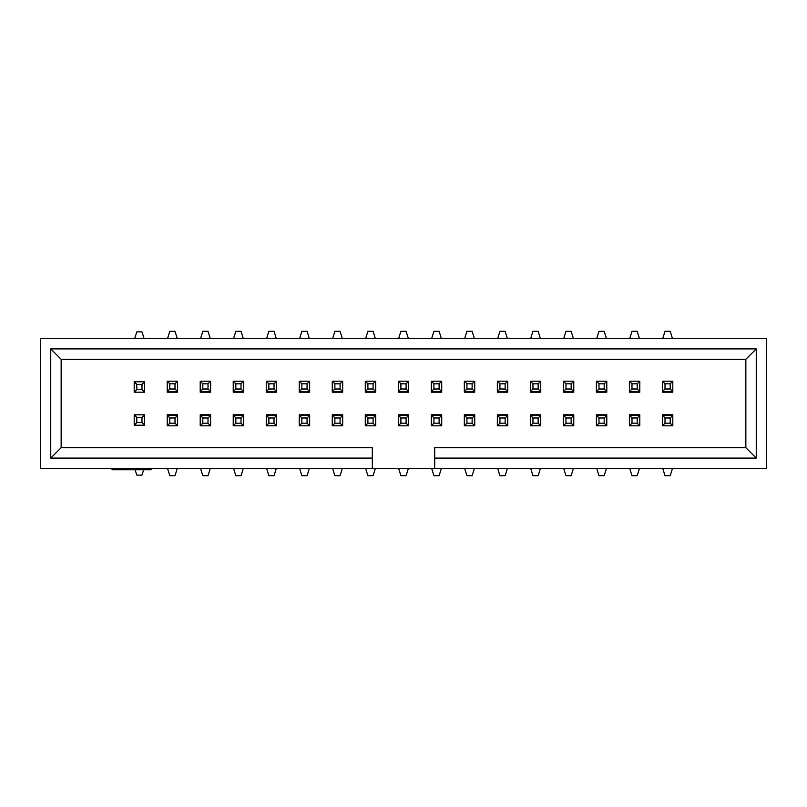 <?xml version="1.0" encoding="UTF-8"?>
<svg xmlns="http://www.w3.org/2000/svg" width="807" height="807" viewBox="0 0 807 807"><rect width="100%" height="100%" fill="white"/><g stroke="black" fill="none" stroke-linecap="round" stroke-linejoin="round"><path stroke-width="1.21" d="M434.691 468.484L766.65 468.484L766.65 338.516L40.35 338.516L40.35 468.484L372.309 468.484L372.309 458.094L50.75 458.094L50.75 348.906L756.25 348.906L756.25 458.094L434.691 458.094L434.691 468.484L372.309 468.484M672.806 392.192L662.406 392.192L662.406 381.207L672.806 381.207L672.806 392.192M639.79 392.192L629.399 392.192L629.399 381.207L639.79 381.207L639.79 392.192M606.783 392.192L596.383 392.192L596.383 381.207L606.783 381.207L606.783 392.192M573.767 392.192L563.367 392.192L563.367 381.207L573.767 381.207L573.767 392.192M540.751 392.192L530.36 392.192L530.36 381.207L540.751 381.207L540.751 392.192M507.744 392.192L497.344 392.192L497.344 381.207L507.744 381.207L507.744 392.192M474.728 392.192L464.328 392.192L464.328 381.207L474.728 381.207L474.728 392.192M441.711 392.192L431.311 392.192L431.311 381.207L441.711 381.207L441.711 392.192M408.695 392.192L398.305 392.192L398.305 381.207L408.695 381.207L408.695 392.192M375.689 392.192L365.289 392.192L365.289 381.207L375.689 381.207L375.689 392.192M342.672 392.192L332.272 392.192L332.272 381.207L342.672 381.207L342.672 392.192M309.656 392.192L299.256 392.192L299.256 381.207L309.656 381.207L309.656 392.192M276.64 392.192L266.249 392.192L266.249 381.207L276.64 381.207L276.64 392.192M243.633 392.192L233.233 392.192L233.233 381.207L243.633 381.207L243.633 392.192M210.617 392.192L200.217 392.192L200.217 381.207L210.617 381.207L210.617 392.192M177.601 392.192L167.21 392.192L167.21 381.207L177.601 381.207L177.601 392.192M665.008 417.996L662.406 414.808L672.806 414.808L672.806 425.793L662.406 425.793L662.406 415.393L672.806 415.393L670.213 417.996L665.008 417.996L665.008 423.191L670.213 423.191L670.213 417.996M598.986 417.996L596.383 414.808L606.783 414.808L606.783 425.793L596.383 425.793L596.383 415.393L606.783 415.393L604.181 417.996L598.986 417.996L598.986 423.191L604.181 423.191L604.181 417.996M532.953 417.996L530.36 414.808L540.751 414.808L540.751 425.793L530.36 425.793L530.36 415.393L540.751 415.393L538.158 417.996L532.953 417.996L532.953 423.191L538.158 423.191L538.158 417.996M466.93 417.996L464.328 414.808L474.728 414.808L474.728 425.793L464.328 425.793L464.328 415.393L474.728 415.393L472.125 417.996L466.93 417.996L466.93 423.191L472.125 423.191L472.125 417.996M400.897 417.996L398.305 414.808L408.695 414.808L408.695 425.793L398.305 425.793L398.305 415.393L408.695 415.393L406.103 417.996L400.897 417.996L400.897 423.191L406.103 423.191L406.103 417.996M334.875 417.996L332.272 414.808L342.672 414.808L342.672 425.793L332.272 425.793L332.272 415.393L342.672 415.393L340.07 417.996L334.875 417.996L334.875 423.191L340.07 423.191L340.07 417.996M268.842 417.996L266.249 414.808L276.64 414.808L276.64 425.793L266.249 425.793L266.249 415.393L276.64 415.393L274.047 417.996L268.842 417.996L268.842 423.191L274.047 423.191L274.047 417.996M202.819 417.996L200.217 414.808L210.617 414.808L210.617 425.793L200.217 425.793L200.217 415.393L210.617 415.393L208.014 417.996L202.819 417.996L202.819 423.191L208.014 423.191L208.014 417.996M169.803 417.996L167.21 414.808L177.601 414.808L177.601 425.793L167.21 425.793L167.21 415.393L177.601 415.393L175.008 417.996L169.803 417.996L169.803 423.191L175.008 423.191L175.008 417.996M235.836 417.996L233.233 414.808L243.633 414.808L243.633 425.793L233.233 425.793L233.233 415.393L243.633 415.393L241.031 417.996L235.836 417.996L235.836 423.191L241.031 423.191L241.031 417.996M301.858 417.996L299.256 414.808L309.656 414.808L309.656 425.793L299.256 425.793L299.256 415.393L309.656 415.393L307.063 417.996L301.858 417.996L301.858 423.191L307.063 423.191L307.063 417.996M367.891 417.996L365.289 414.808L375.689 414.808L375.689 425.793L365.289 425.793L365.289 415.393L375.689 415.393L373.086 417.996L367.891 417.996L367.891 423.191L373.086 423.191L373.086 417.996M433.914 417.996L431.311 414.808L441.711 414.808L441.711 425.793L431.311 425.793L431.311 415.393L441.711 415.393L439.109 417.996L433.914 417.996L433.914 423.191L439.109 423.191L439.109 417.996M499.937 417.996L497.344 414.808L507.744 414.808L507.744 425.793L497.344 425.793L497.344 415.393L507.744 415.393L505.142 417.996L499.937 417.996L499.937 423.191L505.142 423.191L505.142 417.996M565.969 417.996L563.367 414.808L573.767 414.808L573.767 425.793L563.367 425.793L563.367 415.393L573.767 415.393L571.164 417.996L565.969 417.996L565.969 423.191L571.164 423.191L571.164 417.996M631.992 417.996L629.399 414.808L639.79 414.808L639.79 425.793L629.399 425.793L629.399 415.393L639.79 415.393L637.197 417.996L631.992 417.996L631.992 423.191L637.197 423.191L637.197 417.996M434.691 458.094L434.691 447.693L745.85 447.693L745.85 359.307L61.15 359.307L61.15 447.693L372.309 447.693L372.309 458.094M756.25 458.094L745.85 447.693M756.25 348.906L745.85 359.307M50.75 348.906L61.15 359.307M50.75 458.094L61.15 447.693M151.05 468.484L151.05 469.785L112.052 469.785L112.052 468.484M136.786 417.411L136.786 422.606L141.992 422.606L141.992 417.411L136.786 417.411L134.194 414.808L144.594 414.808L144.594 425.208L134.194 425.208L134.194 414.808M143.656 469.785L141.992 475.111L136.786 475.111L135.122 469.785M141.992 417.411L144.594 414.808M136.786 422.606L134.194 425.208M141.992 422.606L144.594 425.208M177.258 468.484L175.008 475.696L169.803 475.696L167.553 468.484M169.803 423.191L167.21 425.793M175.008 423.191L177.601 425.793M210.274 468.484L208.014 475.696L202.819 475.696L200.56 468.484M202.819 423.191L200.217 425.793M208.014 423.191L210.617 425.793M243.29 468.484L241.031 475.696L235.836 475.696L233.576 468.484M235.836 423.191L233.233 425.793M241.031 423.191L243.633 425.793M276.297 468.484L274.047 475.696L268.842 475.696L266.592 468.484M268.842 423.191L266.249 425.793M274.047 423.191L276.64 425.793M141.992 389.589L141.992 384.394L136.786 384.394L136.786 389.589L141.992 389.589L144.594 392.192L134.194 392.192L134.194 381.792L144.594 381.792L144.594 392.192M134.719 338.516L136.786 331.889L141.992 331.889L144.06 338.516M136.786 389.589L134.194 392.192M141.992 384.394L144.594 381.792M136.786 384.394L134.194 381.792M408.352 468.484L406.103 475.696L400.897 475.696L398.648 468.484M400.897 423.191L398.305 425.793M406.103 423.191L408.695 425.793M474.385 468.484L472.125 475.696L466.93 475.696L464.671 468.484M466.93 423.191L464.328 425.793M472.125 423.191L474.728 425.793M441.368 468.484L439.109 475.696L433.914 475.696L431.664 468.484M433.914 423.191L431.311 425.793M439.109 423.191L441.711 425.793M540.408 468.484L538.158 475.696L532.953 475.696L530.703 468.484M532.953 423.191L530.36 425.793M538.158 423.191L540.751 425.793M375.336 468.484L373.086 475.696L367.891 475.696L365.632 468.484M367.891 423.191L365.289 425.793M373.086 423.191L375.689 425.793M507.391 468.484L505.142 475.696L499.937 475.696L497.687 468.484M499.937 423.191L497.344 425.793M505.142 423.191L507.744 425.793M670.213 389.004L670.213 383.809L665.008 383.809L665.008 389.004L670.213 389.004L672.806 391.607L662.406 391.607L665.008 389.004M662.759 338.516L665.008 331.304L670.213 331.304L672.463 338.516M670.213 383.809L672.806 381.207M665.008 383.809L662.406 381.207M637.197 389.004L637.197 383.809L631.992 383.809L631.992 389.004L637.197 389.004L639.79 391.607L629.399 391.607L631.992 389.004M629.742 338.516L631.992 331.304L637.197 331.304L639.447 338.516M637.197 383.809L639.79 381.207M631.992 383.809L629.399 381.207M604.181 389.004L604.181 383.809L598.986 383.809L598.986 389.004L604.181 389.004L606.783 391.607L596.383 391.607L598.986 389.004M596.726 338.516L598.986 331.304L604.181 331.304L606.44 338.516M604.181 383.809L606.783 381.207M598.986 383.809L596.383 381.207M571.164 389.004L571.164 383.809L565.969 383.809L565.969 389.004L571.164 389.004L573.767 391.607L563.367 391.607L565.969 389.004M563.71 338.516L565.969 331.304L571.164 331.304L573.424 338.516M571.164 383.809L573.767 381.207M565.969 383.809L563.367 381.207M538.158 389.004L538.158 383.809L532.953 383.809L532.953 389.004L538.158 389.004L540.751 391.607L530.36 391.607L532.953 389.004M530.703 338.516L532.953 331.304L538.158 331.304L540.408 338.516M538.158 383.809L540.751 381.207M532.953 383.809L530.36 381.207M505.142 389.004L505.142 383.809L499.937 383.809L499.937 389.004L505.142 389.004L507.744 391.607L497.344 391.607L499.937 389.004M497.687 338.516L499.937 331.304L505.142 331.304L507.391 338.516M505.142 383.809L507.744 381.207M499.937 383.809L497.344 381.207M472.125 389.004L472.125 383.809L466.93 383.809L466.93 389.004L472.125 389.004L474.728 391.607L464.328 391.607L466.93 389.004M464.671 338.516L466.93 331.304L472.125 331.304L474.385 338.516M472.125 383.809L474.728 381.207M466.93 383.809L464.328 381.207M439.109 389.004L439.109 383.809L433.914 383.809L433.914 389.004L439.109 389.004L441.711 391.607L431.311 391.607L433.914 389.004M431.664 338.516L433.914 331.304L439.109 331.304L441.368 338.516M439.109 383.809L441.711 381.207M433.914 383.809L431.311 381.207M406.103 389.004L406.103 383.809L400.897 383.809L400.897 389.004L406.103 389.004L408.695 391.607L398.305 391.607L400.897 389.004M398.648 338.516L400.897 331.304L406.103 331.304L408.352 338.516M406.103 383.809L408.695 381.207M400.897 383.809L398.305 381.207M373.086 389.004L373.086 383.809L367.891 383.809L367.891 389.004L373.086 389.004L375.689 391.607L365.289 391.607L367.891 389.004M365.632 338.516L367.891 331.304L373.086 331.304L375.336 338.516M373.086 383.809L375.689 381.207M367.891 383.809L365.289 381.207M340.07 389.004L340.07 383.809L334.875 383.809L334.875 389.004L340.07 389.004L342.672 391.607L332.272 391.607L334.875 389.004M332.615 338.516L334.875 331.304L340.07 331.304L342.329 338.516M340.07 383.809L342.672 381.207M334.875 383.809L332.272 381.207M307.063 389.004L307.063 383.809L301.858 383.809L301.858 389.004L307.063 389.004L309.656 391.607L299.256 391.607L301.858 389.004M299.609 338.516L301.858 331.304L307.063 331.304L309.313 338.516M307.063 383.809L309.656 381.207M301.858 383.809L299.256 381.207M672.463 468.484L670.213 475.696L665.008 475.696L662.759 468.484M665.008 423.191L662.406 425.793M670.213 423.191L672.806 425.793M639.447 468.484L637.197 475.696L631.992 475.696L629.742 468.484M631.992 423.191L629.399 425.793M637.197 423.191L639.79 425.793M606.44 468.484L604.181 475.696L598.986 475.696L596.726 468.484M598.986 423.191L596.383 425.793M604.181 423.191L606.783 425.793M573.424 468.484L571.164 475.696L565.969 475.696L563.71 468.484M565.969 423.191L563.367 425.793M571.164 423.191L573.767 425.793M342.329 468.484L340.07 475.696L334.875 475.696L332.615 468.484M334.875 423.191L332.272 425.793M340.07 423.191L342.672 425.793M309.313 468.484L307.063 475.696L301.858 475.696L299.609 468.484M301.858 423.191L299.256 425.793M307.063 423.191L309.656 425.793M175.008 389.004L175.008 383.809L169.803 383.809L169.803 389.004L175.008 389.004L177.601 391.607L167.21 391.607L169.803 389.004M167.553 338.516L169.803 331.304L175.008 331.304L177.258 338.516M175.008 383.809L177.601 381.207M169.803 383.809L167.21 381.207M208.014 389.004L208.014 383.809L202.819 383.809L202.819 389.004L208.014 389.004L210.617 391.607L200.217 391.607L202.819 389.004M200.56 338.516L202.819 331.304L208.014 331.304L210.274 338.516M208.014 383.809L210.617 381.207M202.819 383.809L200.217 381.207M241.031 389.004L241.031 383.809L235.836 383.809L235.836 389.004L241.031 389.004L243.633 391.607L233.233 391.607L235.836 389.004M233.576 338.516L235.836 331.304L241.031 331.304L243.29 338.516M241.031 383.809L243.633 381.207M235.836 383.809L233.233 381.207M274.047 389.004L274.047 383.809L268.842 383.809L268.842 389.004L274.047 389.004L276.64 391.607L266.249 391.607L268.842 389.004M266.592 338.516L268.842 331.304L274.047 331.304L276.297 338.516M274.047 383.809L276.64 381.207M268.842 383.809L266.249 381.207"/></g></svg>
